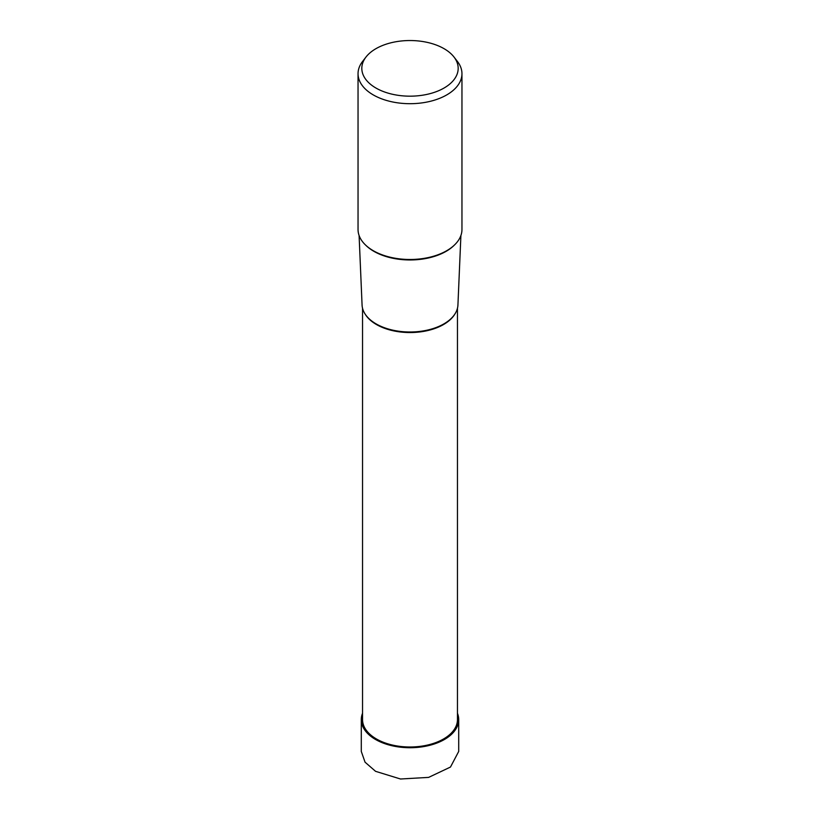<?xml version="1.0" encoding="UTF-8"?>
<svg xmlns="http://www.w3.org/2000/svg" width="820" height="820" viewBox="0 0 820 820"><rect width="100%" height="100%" fill="white"/><g stroke="black" fill="none" stroke-linecap="round" stroke-linejoin="round"><path stroke-width="1.23" d="M458.708 719.601L458.708 751.428L450.477 767.048L428.624 777.391L400.508 779L375.56 771.323L365.043 762.18L361.292 751.428L361.292 719.601A48.708 28.126 0 0 0 375.56 739.486A48.708 28.126 0 0 0 428.645 745.585A48.708 28.126 0 0 0 458.708 719.601A48.708 28.126 0 0 0 457.457 713.256M362.542 713.256A48.708 28.126 0 0 0 361.292 719.601M461.957 73.698L461.957 229.497A51.957 30.002 180 0 1 429.885 257.203A51.957 30.002 180 0 1 373.264 250.705A51.957 30.002 180 0 1 358.043 229.497L358.043 73.698A51.957 30.002 0 0 0 373.264 94.905A51.957 30.002 0 0 0 429.885 101.413A51.957 30.002 0 0 0 461.957 73.698A51.957 30.002 0 0 0 457.427 61.449L453.983 57A48.175 27.818 0 0 0 444.071 48.687A48.175 27.818 0 0 0 366.017 57A48.175 27.818 0 0 0 375.929 88.027A48.175 27.818 0 0 0 437.316 91.266A48.175 27.818 0 0 0 453.983 57M366.017 57L362.573 61.449A51.957 30.002 0 0 0 358.043 73.698M460.901 235.524L457.929 304.999A47.939 27.675 180 0 1 433.872 328.318A47.939 27.675 180 0 1 386.128 328.318A47.939 27.675 180 0 1 376.103 323.89A47.939 27.675 180 0 1 362.071 304.999L359.098 235.524M457.457 308.238L457.457 719.601A47.457 27.398 180 0 1 428.163 744.908A47.457 27.398 180 0 1 376.441 738.974A47.457 27.398 180 0 1 362.542 719.601L362.542 308.238M365.781 245.252A51.096 29.499 0 0 0 373.869 251.32A51.096 29.499 0 0 0 454.218 245.252M365.074 313.978A47.457 27.398 0 0 0 376.441 324.525A47.457 27.398 0 0 0 454.926 313.978"/></g></svg>
